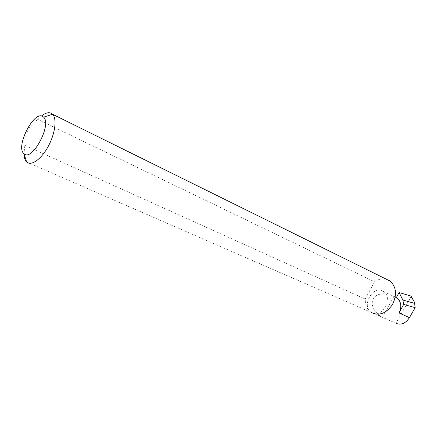 <?xml version="1.0" encoding="UTF-8"?>
<svg xmlns="http://www.w3.org/2000/svg" width="437" height="437" viewBox="0 0 437 437"><rect width="100%" height="100%" fill="white"/><g stroke="black" fill="none" stroke-linecap="round" stroke-linejoin="round"><path stroke-width="0.33" stroke-dasharray="2.19 1.64" d="M395.261 296.985L393.923 296.352C389.58 293.637 378.196 291.435 373.356 298.52C369.265 306.08 377.175 314.864 382.036 317.12L382.583 317.415L393.923 296.352M383.009 291.168L383.691 291.616C393.732 298.11 381.304 319.414 371.505 312.581L371.21 312.395C361.028 306.146 372.887 284.744 383.009 291.168M413.943 301.044L410.829 297.013L395.938 323.243L382.583 317.415M41.455 116.013L37.882 119.438L374.498 281.772C379.474 278.467 384.265 277.965 388.859 280.264M410.829 297.013L410.982 296.248M37.882 119.438C28.678 125.818 24.335 134.454 24.86 145.352L23.942 153.677M24.86 145.352L365.228 299.061C365.135 304.95 367.08 309.363 371.062 312.297L371.505 312.581M365.228 299.061L374.498 281.772M395.239 297.094L383.691 291.616M26.657 161.963L371.062 312.297M382.036 317.12L371.21 312.395"/><path stroke-width="0.66" d="M396.392 297.521L397.075 297.963C401.215 301.672 401.876 306.665 399.052 312.947L403.646 304.431L402.881 300.033L399.074 292.539L396.392 297.521L395.261 296.985M395.938 323.243C400.893 325.434 405.399 323.577 409.464 317.666L415.15 307.659L414.609 303.387L402.881 300.033M42.886 116.537L43.64 117.16C52.096 124.436 32.218 161.674 24.139 153.84L23.882 153.627C15.219 146.887 34.07 109.993 42.886 116.537M23.942 153.677C24.035 157.533 24.942 160.292 26.652 161.952L26.985 162.242C31.677 166.131 41.597 158.866 48.381 146.1C55.226 133.389 57.05 118.613 52.56 114.254L51.544 113.44C48.857 111.959 45.492 112.812 41.455 116.013M371.505 312.581C379.152 316.098 386.1 313.487 392.35 304.742C397.146 294.975 396.425 287.104 390.192 281.133L388.859 280.264M403.646 304.431L415.15 307.659M414.609 303.387L413.943 301.044L410.747 295.98L411.687 297.094M399.074 292.539L410.747 295.98M26.652 161.952L23.882 153.627M399.052 312.947L409.464 317.666M397.075 297.963L395.239 297.094M43.64 117.16L52.555 114.243L390.192 281.133"/></g></svg>
